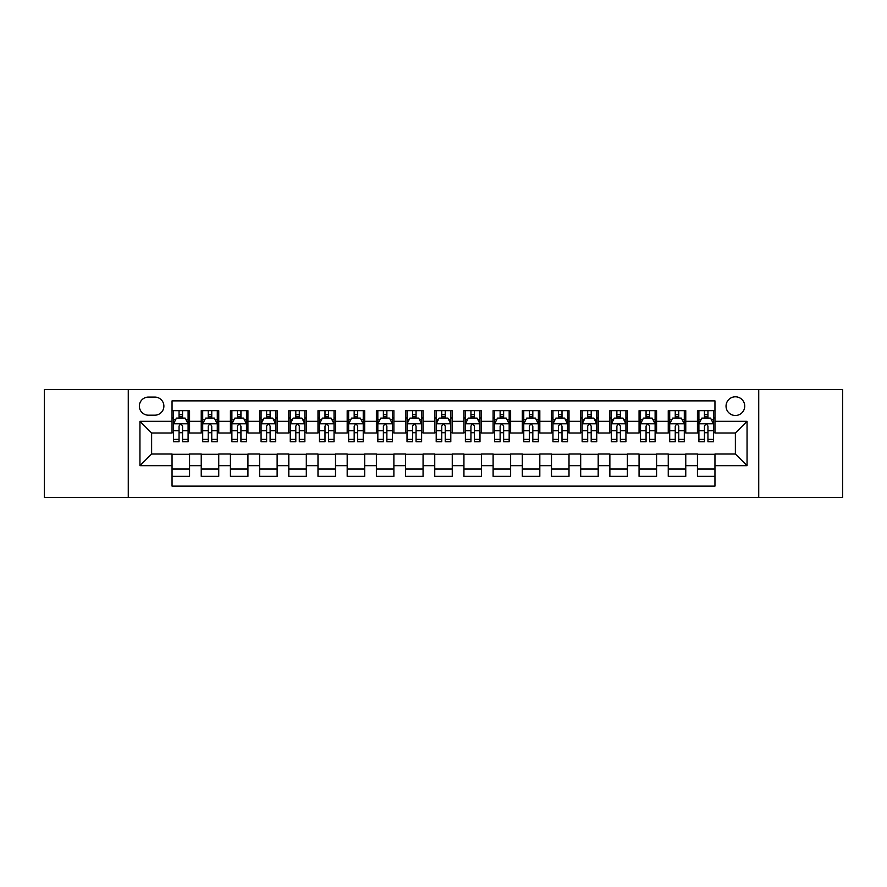 <?xml version="1.0" encoding="UTF-8"?>
<svg xmlns="http://www.w3.org/2000/svg" width="887" height="887" viewBox="0 0 887 887"><rect width="100%" height="100%" fill="white"/><g stroke="black" fill="none" stroke-linecap="round" stroke-linejoin="round"><path stroke-width="1.33" d="M735.378 396.799A9.336 9.336 0 0 0 726.043 406.135A9.336 9.336 0 0 0 735.378 415.482A9.336 9.336 0 0 0 744.725 406.135A9.336 9.336 0 0 0 735.378 396.799M758.729 497.496L842.65 497.496L842.65 389.504L758.729 389.504L758.729 497.496L128.271 497.496L128.271 389.504L44.35 389.504L44.35 497.496L128.271 497.496M714.955 410.659L697.437 410.659L697.437 421.314L685.762 421.314L685.762 432.989L697.437 432.989L697.437 421.314M685.762 421.314L685.762 410.659L668.255 410.659L668.255 421.314L656.58 421.314L656.58 432.989L668.255 432.989L668.255 421.314M656.58 421.314L656.58 410.659L639.061 410.659L639.061 421.314L627.386 421.314L627.386 432.989L639.061 432.989L639.061 421.314M627.386 421.314L627.386 410.659L609.868 410.659L609.868 421.314L598.193 421.314L598.193 432.989L609.868 432.989L609.868 421.314M598.193 421.314L598.193 410.659L580.686 410.659L580.686 421.314L569.01 421.314L569.01 432.989L580.686 432.989L580.686 421.314M569.01 421.314L569.01 410.659L551.492 410.659L551.492 421.314L539.817 421.314L539.817 432.989L551.492 432.989L551.492 421.314M539.817 421.314L539.817 410.659L522.31 410.659L522.31 421.314L510.635 421.314L510.635 432.989L522.31 432.989L522.31 421.314M510.635 421.314L510.635 410.659L493.117 410.659L493.117 421.314L481.441 421.314L481.441 432.989L493.117 432.989L493.117 421.314M481.441 421.314L481.441 410.659L463.934 410.659L463.934 421.314L452.259 421.314L452.259 432.989L463.934 432.989L463.934 421.314M452.259 421.314L452.259 410.659L434.741 410.659L434.741 421.314L423.066 421.314L423.066 432.989L434.741 432.989L434.741 421.314M423.066 421.314L423.066 410.659L405.559 410.659L405.559 421.314L393.883 421.314L393.883 432.989L405.559 432.989L405.559 421.314M393.883 421.314L393.883 410.659L376.365 410.659L376.365 421.314L364.69 421.314L364.69 432.989L376.365 432.989L376.365 421.314M364.69 421.314L364.69 410.659L347.183 410.659L347.183 421.314L335.508 421.314L335.508 432.989L347.183 432.989L347.183 421.314M335.508 421.314L335.508 410.659L317.989 410.659L317.989 421.314L306.314 421.314L306.314 432.989L317.989 432.989L317.989 421.314M306.314 421.314L306.314 410.659L288.807 410.659L288.807 421.314L277.132 421.314L277.132 432.989L288.807 432.989L288.807 421.314M277.132 421.314L277.132 410.659L259.614 410.659L259.614 421.314L247.939 421.314L247.939 432.989L259.614 432.989L259.614 421.314M247.939 421.314L247.939 410.659L230.42 410.659L230.42 421.314L218.745 421.314L218.745 432.989L230.42 432.989L230.42 421.314M218.745 421.314L218.745 410.659L201.238 410.659L201.238 432.989L189.563 432.989L189.563 410.659L172.045 410.659M172.045 476.341L189.563 476.341L189.563 454.011L201.238 454.011L201.238 476.341L218.745 476.341L218.745 454.011L230.42 454.011L230.42 465.686L218.745 465.686M230.42 465.686L230.42 476.341L247.939 476.341L247.939 454.011L259.614 454.011L259.614 465.686L247.939 465.686M259.614 465.686L259.614 476.341L277.132 476.341L277.132 454.011L288.807 454.011L288.807 465.686L277.132 465.686M288.807 465.686L288.807 476.341L306.314 476.341L306.314 454.011L317.989 454.011L317.989 465.686L306.314 465.686M317.989 465.686L317.989 476.341L335.508 476.341L335.508 454.011L347.183 454.011L347.183 465.686L335.508 465.686M347.183 465.686L347.183 476.341L364.69 476.341L364.69 454.011L376.365 454.011L376.365 465.686L364.69 465.686M376.365 465.686L376.365 476.341L393.883 476.341L393.883 454.011L405.559 454.011L405.559 465.686L393.883 465.686M405.559 465.686L405.559 476.341L423.066 476.341L423.066 454.011L434.741 454.011L434.741 465.686L423.066 465.686M434.741 465.686L434.741 476.341L452.259 476.341L452.259 454.011L463.934 454.011L463.934 465.686L452.259 465.686M463.934 465.686L463.934 476.341L481.441 476.341L481.441 454.011L493.117 454.011L493.117 465.686L481.441 465.686M493.117 465.686L493.117 476.341L510.635 476.341L510.635 454.011L522.31 454.011L522.31 465.686L510.635 465.686M522.31 465.686L522.31 476.341L539.817 476.341L539.817 454.011L551.492 454.011L551.492 465.686L539.817 465.686M551.492 465.686L551.492 476.341L569.01 476.341L569.01 454.011L580.686 454.011L580.686 465.686L569.01 465.686M580.686 465.686L580.686 476.341L598.193 476.341L598.193 454.011L609.868 454.011L609.868 465.686L598.193 465.686M609.868 465.686L609.868 476.341L627.386 476.341L627.386 454.011L639.061 454.011L639.061 465.686L627.386 465.686M639.061 465.686L639.061 476.341L656.58 476.341L656.58 454.011L668.255 454.011L668.255 465.686L656.58 465.686M668.255 465.686L668.255 476.341L685.762 476.341L685.762 454.011L697.437 454.011L697.437 465.686L685.762 465.686M148.406 415.183L154.826 415.183A9.047 9.047 0 0 0 163.873 406.135A9.047 9.047 0 0 0 154.826 397.088L148.406 397.088A9.047 9.047 0 0 0 139.359 406.135A9.047 9.047 0 0 0 148.406 415.183M758.729 389.504L128.271 389.504M714.955 421.314L714.955 400.88L172.045 400.88L172.045 432.989L151.622 432.989L151.622 454.011L172.045 454.011L172.045 486.12L714.955 486.12L714.955 454.011L735.378 454.011L735.378 432.989L714.955 432.989L714.955 421.314L747.054 421.314L747.054 465.686L714.955 465.686M172.045 465.686L139.946 465.686L139.946 421.314L172.045 421.314M697.437 465.686L697.437 476.341L714.955 476.341M172.045 417.965L173.508 417.965M179.052 417.965L182.556 417.965M188.099 417.965L189.563 417.965M172.045 432.701L173.508 432.701M179.052 432.701L182.556 432.701M188.099 432.701L189.563 432.701M172.045 454.299L189.563 454.299M172.045 469.035L189.563 469.035M201.238 432.701L202.702 432.701M208.245 432.701L211.749 432.701M217.293 432.701L218.745 432.701M201.238 417.965L202.702 417.965M208.245 417.965L211.749 417.965M217.293 417.965L218.745 417.965M201.238 454.299L218.745 454.299M201.238 469.035L218.745 469.035M230.42 454.299L247.939 454.299M230.42 469.035L247.939 469.035M230.42 417.965L231.884 417.965M237.428 417.965L240.931 417.965M246.475 417.965L247.939 417.965M230.42 432.701L231.884 432.701M237.428 432.701L240.931 432.701M246.475 432.701L247.939 432.701M259.614 454.299L277.132 454.299M259.614 469.035L277.132 469.035M259.614 417.965L261.077 417.965M266.621 417.965L270.125 417.965M275.669 417.965L277.132 417.965M259.614 432.701L261.077 432.701M266.621 432.701L270.125 432.701M275.669 432.701L277.132 432.701M288.807 454.299L306.314 454.299M288.807 469.035L306.314 469.035M288.807 417.965L290.26 417.965M295.803 417.965L299.307 417.965M304.851 417.965L306.314 417.965M288.807 432.701L290.26 432.701M295.803 432.701L299.307 432.701M304.851 432.701L306.314 432.701M317.989 454.299L335.508 454.299M317.989 469.035L335.508 469.035M317.989 417.965L319.453 417.965M324.997 417.965L328.5 417.965M334.044 417.965L335.508 417.965M317.989 432.701L319.453 432.701M324.997 432.701L328.5 432.701M334.044 432.701L335.508 432.701M347.183 454.299L364.69 454.299M347.183 469.035L364.69 469.035M347.183 417.965L348.635 417.965M354.179 417.965L357.683 417.965M363.238 417.965L364.69 417.965M347.183 432.701L348.635 432.701M354.179 432.701L357.683 432.701M363.238 432.701L364.69 432.701M376.365 454.299L393.883 454.299M376.365 469.035L393.883 469.035M376.365 417.965L377.829 417.965M383.372 417.965L386.876 417.965M392.42 417.965L393.883 417.965M376.365 432.701L377.829 432.701M383.372 432.701L386.876 432.701M392.42 432.701L393.883 432.701M405.559 454.299L423.066 454.299M405.559 469.035L423.066 469.035M405.559 417.965L407.011 417.965M412.566 417.965L416.058 417.965M421.613 417.965L423.066 417.965M405.559 432.701L407.011 432.701M412.566 432.701L416.058 432.701M421.613 432.701L423.066 432.701M434.741 454.299L452.259 454.299M434.741 469.035L452.259 469.035M434.741 417.965L436.204 417.965M441.748 417.965L445.252 417.965M450.796 417.965L452.259 417.965M434.741 432.701L436.204 432.701M441.748 432.701L445.252 432.701M450.796 432.701L452.259 432.701M463.934 454.299L481.441 454.299M463.934 469.035L481.441 469.035M463.934 417.965L465.387 417.965M470.942 417.965L474.434 417.965M479.989 417.965L481.441 417.965M463.934 432.701L465.387 432.701M470.942 432.701L474.434 432.701M479.989 432.701L481.441 432.701M493.117 454.299L510.635 454.299M493.117 469.035L510.635 469.035M493.117 417.965L494.58 417.965M500.124 417.965L503.628 417.965M509.171 417.965L510.635 417.965M493.117 432.701L494.58 432.701M500.124 432.701L503.628 432.701M509.171 432.701L510.635 432.701M522.31 454.299L539.817 454.299M522.31 469.035L539.817 469.035M522.31 417.965L523.762 417.965M529.317 417.965L532.821 417.965M538.365 417.965L539.817 417.965M522.31 432.701L523.762 432.701M529.317 432.701L532.821 432.701M538.365 432.701L539.817 432.701M551.492 454.299L569.01 454.299M551.492 469.035L569.01 469.035M551.492 417.965L552.956 417.965M558.5 417.965L562.003 417.965M567.547 417.965L569.01 417.965M551.492 432.701L552.956 432.701M558.5 432.701L562.003 432.701M567.547 432.701L569.01 432.701M580.686 454.299L598.193 454.299M580.686 469.035L598.193 469.035M580.686 417.965L582.149 417.965M587.693 417.965L591.197 417.965M596.74 417.965L598.193 417.965M580.686 432.701L582.149 432.701M587.693 432.701L591.197 432.701M596.74 432.701L598.193 432.701M609.868 454.299L627.386 454.299M609.868 469.035L627.386 469.035M609.868 417.965L611.331 417.965M616.875 417.965L620.379 417.965M625.923 417.965L627.386 417.965M609.868 432.701L611.331 432.701M616.875 432.701L620.379 432.701M625.923 432.701L627.386 432.701M639.061 454.299L656.58 454.299M639.061 469.035L656.58 469.035M639.061 417.965L640.525 417.965M646.069 417.965L649.572 417.965M655.116 417.965L656.58 417.965M639.061 432.701L640.525 432.701M646.069 432.701L649.572 432.701M655.116 432.701L656.58 432.701M668.255 454.299L685.762 454.299M668.255 469.035L685.762 469.035M668.255 417.965L669.707 417.965M675.251 417.965L678.755 417.965M684.298 417.965L685.762 417.965M668.255 432.701L669.707 432.701M675.251 432.701L678.755 432.701M684.298 432.701L685.762 432.701M697.437 454.299L714.955 454.299M697.437 469.035L714.955 469.035M697.437 417.965L698.901 417.965M704.444 417.965L707.948 417.965M713.492 417.965L714.955 417.965M697.437 432.701L698.901 432.701M704.444 432.701L707.948 432.701M713.492 432.701L714.955 432.701M151.622 432.989L139.946 421.314M151.622 454.011L139.946 465.686M747.054 421.314L735.378 432.989M747.054 465.686L735.378 454.011M182.556 414.462L179.052 414.462M188.099 439.375L182.556 439.375L182.556 441.748L188.099 441.748L188.099 423.942L185.183 418.11L176.424 418.11L173.508 423.942L173.508 441.748L179.052 441.748L179.052 439.375L173.508 439.375M173.508 423.942L173.508 410.659M188.099 423.942L188.099 410.659M179.052 418.11L179.052 410.659M182.556 410.659L182.556 418.11M182.556 439.375L182.556 426.137C181.391 423.886 180.227 423.886 179.052 426.137L179.052 439.375M211.749 414.462L208.245 414.462M217.293 439.375L211.749 439.375L211.749 441.748L217.293 441.748L217.293 423.942L214.377 418.11L205.618 418.11L202.702 423.942L202.702 441.748L208.245 441.748L208.245 439.375L202.702 439.375M202.702 423.942L202.702 410.659M217.293 423.942L217.293 410.659M208.245 418.11L208.245 410.659M211.749 410.659L211.749 418.11M211.749 439.375L211.749 426.137C210.574 423.886 209.41 423.886 208.245 426.137L208.245 439.375M240.931 414.462L237.428 414.462M246.475 439.375L240.931 439.375L240.931 441.748L246.475 441.748L246.475 423.942L243.559 418.11L234.8 418.11L231.884 423.942L231.884 441.748L237.428 441.748L237.428 439.375L231.884 439.375M231.884 423.942L231.884 410.659M246.475 423.942L246.475 410.659M237.428 418.11L237.428 410.659M240.931 410.659L240.931 418.11M240.931 439.375L240.931 426.137C239.767 423.886 238.603 423.886 237.428 426.137L237.428 439.375M270.125 414.462L266.621 414.462M275.669 439.375L270.125 439.375L270.125 441.748L275.669 441.748L275.669 423.942L272.752 418.11L263.993 418.11L261.077 423.942L261.077 441.748L266.621 441.748L266.621 439.375L261.077 439.375M261.077 423.942L261.077 410.659M275.669 423.942L275.669 410.659M266.621 418.11L266.621 410.659M270.125 410.659L270.125 418.11M270.125 439.375L270.125 426.137C268.961 423.886 267.785 423.886 266.621 426.137L266.621 439.375M299.307 414.462L295.803 414.462M304.851 439.375L299.307 439.375L299.307 441.748L304.851 441.748L304.851 423.942L301.935 418.11L293.176 418.11L290.26 423.942L290.26 441.748L295.803 441.748L295.803 439.375L290.26 439.375M290.26 423.942L290.26 410.659M304.851 423.942L304.851 410.659M295.803 418.11L295.803 410.659M299.307 410.659L299.307 418.11M299.307 439.375L299.307 426.137C298.143 423.886 296.979 423.886 295.803 426.137L295.803 439.375M328.5 414.462L324.997 414.462M334.044 439.375L328.5 439.375L328.5 441.748L334.044 441.748L334.044 423.942L331.128 418.11L322.369 418.11L319.453 423.942L319.453 441.748L324.997 441.748L324.997 439.375L319.453 439.375M319.453 423.942L319.453 410.659M334.044 423.942L334.044 410.659M324.997 418.11L324.997 410.659M328.5 410.659L328.5 418.11M328.5 439.375L328.5 426.137C327.336 423.886 326.161 423.886 324.997 426.137L324.997 439.375M357.683 414.462L354.179 414.462M363.238 439.375L357.683 439.375L357.683 441.748L363.238 441.748L363.238 423.942L360.31 418.11L351.551 418.11L348.635 423.942L348.635 441.748L354.179 441.748L354.179 439.375L348.635 439.375M348.635 423.942L348.635 410.659M363.238 423.942L363.238 410.659M354.179 418.11L354.179 410.659M357.683 410.659L357.683 418.11M357.683 439.375L357.683 426.137C356.519 423.886 355.354 423.886 354.179 426.137L354.179 439.375M386.876 414.462L383.372 414.462M392.42 439.375L386.876 439.375L386.876 441.748L392.42 441.748L392.42 423.942L389.504 418.11L380.745 418.11L377.829 423.942L377.829 441.748L383.372 441.748L383.372 439.375L377.829 439.375M377.829 423.942L377.829 410.659M392.42 423.942L392.42 410.659M383.372 418.11L383.372 410.659M386.876 410.659L386.876 418.11M386.876 439.375L386.876 426.137C385.712 423.886 384.537 423.886 383.372 426.137L383.372 439.375M416.058 414.462L412.566 414.462M421.613 439.375L416.058 439.375L416.058 441.748L421.613 441.748L421.613 423.942L418.686 418.11L409.938 418.11L407.011 423.942L407.011 441.748L412.566 441.748L412.566 439.375L407.011 439.375M407.011 423.942L407.011 410.659M421.613 423.942L421.613 410.659M412.566 418.11L412.566 410.659M416.058 410.659L416.058 418.11M416.058 439.375L416.058 426.137C414.894 423.886 413.73 423.886 412.566 426.137L412.566 439.375M445.252 414.462L441.748 414.462M450.796 439.375L445.252 439.375L445.252 441.748L450.796 441.748L450.796 423.942L447.88 418.11L439.12 418.11L436.204 423.942L436.204 441.748L441.748 441.748L441.748 439.375L436.204 439.375M436.204 423.942L436.204 410.659M450.796 423.942L450.796 410.659M441.748 418.11L441.748 410.659M445.252 410.659L445.252 418.11M445.252 439.375L445.252 426.137C444.088 423.886 442.912 423.886 441.748 426.137L441.748 439.375M474.434 414.462L470.942 414.462M479.989 439.375L474.434 439.375L474.434 441.748L479.989 441.748L479.989 423.942L477.062 418.11L468.314 418.11L465.387 423.942L465.387 441.748L470.942 441.748L470.942 439.375L465.387 439.375M465.387 423.942L465.387 410.659M479.989 423.942L479.989 410.659M470.942 418.11L470.942 410.659M474.434 410.659L474.434 418.11M474.434 439.375L474.434 426.137C473.27 423.886 472.106 423.886 470.942 426.137L470.942 439.375M503.628 414.462L500.124 414.462M509.171 439.375L503.628 439.375L503.628 441.748L509.171 441.748L509.171 423.942L506.255 418.11L497.496 418.11L494.58 423.942L494.58 441.748L500.124 441.748L500.124 439.375L494.58 439.375M494.58 423.942L494.58 410.659M509.171 423.942L509.171 410.659M500.124 418.11L500.124 410.659M503.628 410.659L503.628 418.11M503.628 439.375L503.628 426.137C502.463 423.886 501.299 423.886 500.124 426.137L500.124 439.375M532.821 414.462L529.317 414.462M538.365 439.375L532.821 439.375L532.821 441.748L538.365 441.748L538.365 423.942L535.449 418.11L526.69 418.11L523.762 423.942L523.762 441.748L529.317 441.748L529.317 439.375L523.762 439.375M523.762 423.942L523.762 410.659M538.365 423.942L538.365 410.659M529.317 418.11L529.317 410.659M532.821 410.659L532.821 418.11M532.821 439.375L532.821 426.137C531.646 423.886 530.481 423.886 529.317 426.137L529.317 439.375M562.003 414.462L558.5 414.462M567.547 439.375L562.003 439.375L562.003 441.748L567.547 441.748L567.547 423.942L564.631 418.11L555.872 418.11L552.956 423.942L552.956 441.748L558.5 441.748L558.5 439.375L552.956 439.375M552.956 423.942L552.956 410.659M567.547 423.942L567.547 410.659M558.5 418.11L558.5 410.659M562.003 410.659L562.003 418.11M562.003 439.375L562.003 426.137C560.839 423.886 559.675 423.886 558.5 426.137L558.5 439.375M591.197 414.462L587.693 414.462M596.74 439.375L591.197 439.375L591.197 441.748L596.74 441.748L596.74 423.942L593.824 418.11L585.065 418.11L582.149 423.942L582.149 441.748L587.693 441.748L587.693 439.375L582.149 439.375M582.149 423.942L582.149 410.659M596.74 423.942L596.74 410.659M587.693 418.11L587.693 410.659M591.197 410.659L591.197 418.11M591.197 439.375L591.197 426.137C590.021 423.886 588.857 423.886 587.693 426.137L587.693 439.375M620.379 414.462L616.875 414.462M625.923 439.375L620.379 439.375L620.379 441.748L625.923 441.748L625.923 423.942L623.007 418.11L614.247 418.11L611.331 423.942L611.331 441.748L616.875 441.748L616.875 439.375L611.331 439.375M611.331 423.942L611.331 410.659M625.923 423.942L625.923 410.659M616.875 418.11L616.875 410.659M620.379 410.659L620.379 418.11M620.379 439.375L620.379 426.137C619.215 423.886 618.051 423.886 616.875 426.137L616.875 439.375M649.572 414.462L646.069 414.462M655.116 439.375L649.572 439.375L649.572 441.748L655.116 441.748L655.116 423.942L652.2 418.11L643.441 418.11L640.525 423.942L640.525 441.748L646.069 441.748L646.069 439.375L640.525 439.375M640.525 423.942L640.525 410.659M655.116 423.942L655.116 410.659M646.069 418.11L646.069 410.659M649.572 410.659L649.572 418.11M649.572 439.375L649.572 426.137C648.408 423.886 647.233 423.886 646.069 426.137L646.069 439.375M678.755 414.462L675.251 414.462M684.298 439.375L678.755 439.375L678.755 441.748L684.298 441.748L684.298 423.942L681.382 418.11L672.623 418.11L669.707 423.942L669.707 441.748L675.251 441.748L675.251 439.375L669.707 439.375M669.707 423.942L669.707 410.659M684.298 423.942L684.298 410.659M675.251 418.11L675.251 410.659M678.755 410.659L678.755 418.11M678.755 439.375L678.755 426.137C677.59 423.886 676.426 423.886 675.251 426.137L675.251 439.375M707.948 414.462L704.444 414.462M713.492 439.375L707.948 439.375L707.948 441.748L713.492 441.748L713.492 423.942L710.576 418.11L701.817 418.11L698.901 423.942L698.901 441.748L704.444 441.748L704.444 439.375L698.901 439.375M698.901 423.942L698.901 410.659M713.492 423.942L713.492 410.659M704.444 418.11L704.444 410.659M707.948 410.659L707.948 418.11M707.948 439.375L707.948 426.137C706.784 423.886 705.608 423.886 704.444 426.137L704.444 439.375M201.238 465.686L189.563 465.686M201.238 421.314L189.563 421.314M188.033 423.798L173.586 423.798M173.508 419.717L175.626 419.717M185.982 419.717L188.099 419.717M179.052 430.705L173.508 430.705M188.099 430.705L182.556 430.705M182.556 416.313L179.052 416.313M217.215 423.798L202.768 423.798M202.702 419.717L204.808 419.717M215.175 419.717L217.293 419.717M208.245 430.705L202.702 430.705M217.293 430.705L211.749 430.705M211.749 416.313L208.245 416.313M246.409 423.798L231.962 423.798M231.884 419.717L234.002 419.717M244.368 419.717L246.475 419.717M237.428 430.705L231.884 430.705M246.475 430.705L240.931 430.705M240.931 416.313L237.428 416.313M275.591 423.798L261.144 423.798M261.077 419.717L263.184 419.717M273.551 419.717L275.669 419.717M266.621 430.705L261.077 430.705M275.669 430.705L270.125 430.705M270.125 416.313L266.621 416.313M304.784 423.798L290.337 423.798M290.26 419.717L292.377 419.717M302.744 419.717L304.851 419.717M295.803 430.705L290.26 430.705M304.851 430.705L299.307 430.705M299.307 416.313L295.803 416.313M333.967 423.798L319.52 423.798M319.453 419.717L321.571 419.717M331.926 419.717L334.044 419.717M324.997 430.705L319.453 430.705M334.044 430.705L328.5 430.705M328.5 416.313L324.997 416.313M363.16 423.798L348.713 423.798M348.635 419.717L350.753 419.717M361.12 419.717L363.238 419.717M354.179 430.705L348.635 430.705M363.238 430.705L357.683 430.705M357.683 416.313L354.179 416.313M392.342 423.798L377.895 423.798M377.829 419.717L379.946 419.717M390.302 419.717L392.42 419.717M383.372 430.705L377.829 430.705M392.42 430.705L386.876 430.705M386.876 416.313L383.372 416.313M421.536 423.798L407.089 423.798M407.011 419.717L409.129 419.717M419.496 419.717L421.613 419.717M412.566 430.705L407.011 430.705M421.613 430.705L416.058 430.705M416.058 416.313L412.566 416.313M450.729 423.798L436.271 423.798M436.204 419.717L438.322 419.717M448.678 419.717L450.796 419.717M441.748 430.705L436.204 430.705M450.796 430.705L445.252 430.705M445.252 416.313L441.748 416.313M479.911 423.798L465.464 423.798M465.387 419.717L467.504 419.717M477.871 419.717L479.989 419.717M470.942 430.705L465.387 430.705M479.989 430.705L474.434 430.705M474.434 416.313L470.942 416.313M509.105 423.798L494.658 423.798M494.58 419.717L496.698 419.717M507.054 419.717L509.171 419.717M500.124 430.705L494.58 430.705M509.171 430.705L503.628 430.705M503.628 416.313L500.124 416.313M538.287 423.798L523.84 423.798M523.762 419.717L525.88 419.717M536.247 419.717L538.365 419.717M529.317 430.705L523.762 430.705M538.365 430.705L532.821 430.705M532.821 416.313L529.317 416.313M567.48 423.798L553.033 423.798M552.956 419.717L555.074 419.717M565.429 419.717L567.547 419.717M558.5 430.705L552.956 430.705M567.547 430.705L562.003 430.705M562.003 416.313L558.5 416.313M596.663 423.798L582.216 423.798M582.149 419.717L584.256 419.717M594.623 419.717L596.74 419.717M587.693 430.705L582.149 430.705M596.74 430.705L591.197 430.705M591.197 416.313L587.693 416.313M625.856 423.798L611.409 423.798M611.331 419.717L613.449 419.717M623.816 419.717L625.923 419.717M616.875 430.705L611.331 430.705M625.923 430.705L620.379 430.705M620.379 416.313L616.875 416.313M655.038 423.798L640.591 423.798M640.525 419.717L642.631 419.717M652.998 419.717L655.116 419.717M646.069 430.705L640.525 430.705M655.116 430.705L649.572 430.705M649.572 416.313L646.069 416.313M684.232 423.798L669.785 423.798M669.707 419.717L671.825 419.717M682.192 419.717L684.298 419.717M675.251 430.705L669.707 430.705M684.298 430.705L678.755 430.705M678.755 416.313L675.251 416.313M713.414 423.798L698.967 423.798M698.901 419.717L701.018 419.717M711.374 419.717L713.492 419.717M704.444 430.705L698.901 430.705M713.492 430.705L707.948 430.705M707.948 416.313L704.444 416.313"/></g></svg>
